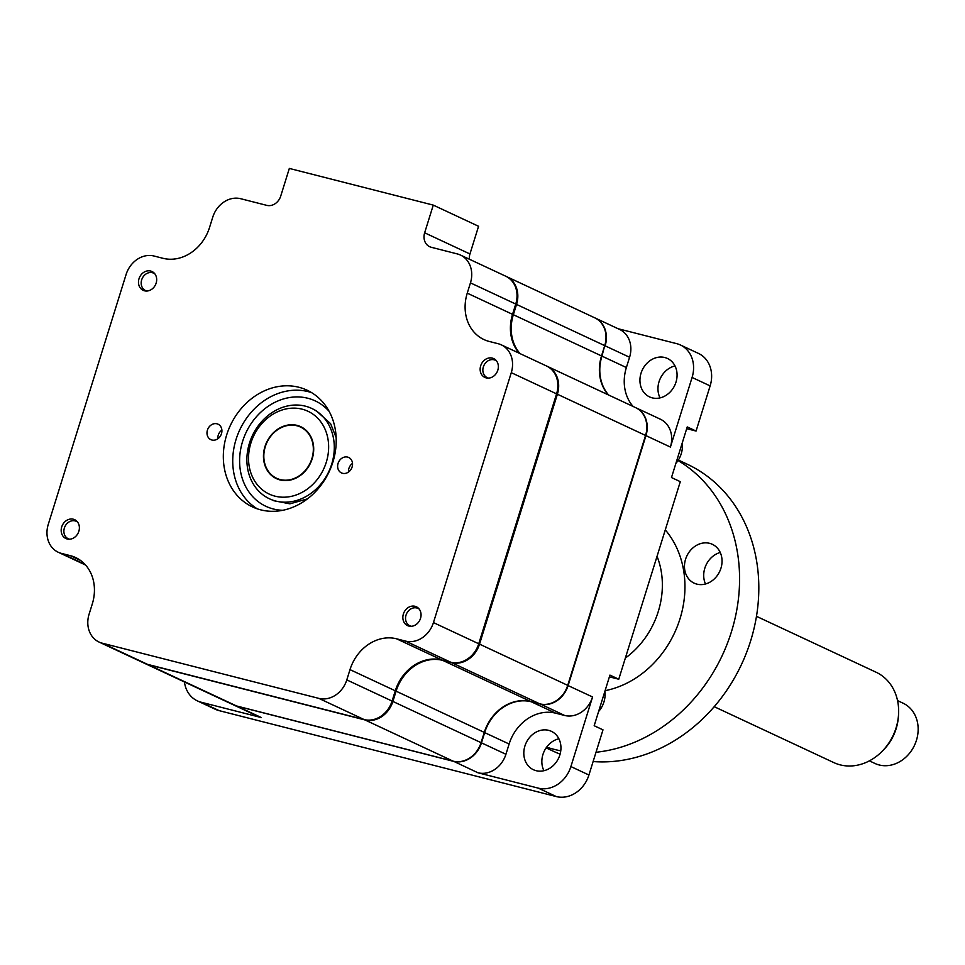 <?xml version="1.0" encoding="UTF-8"?>
<svg xmlns="http://www.w3.org/2000/svg" width="965" height="965" viewBox="0 0 965 965"><rect width="100%" height="100%" fill="white"/><g stroke="black" fill="none" stroke-linecap="round" stroke-linejoin="round"><path stroke-width="1.45" d="M420.523 618.36A10.386 8.794 -64.9 0 0 416.349 606.768A10.386 8.794 -64.9 0 0 403.382 613.993A10.386 8.794 -64.9 0 0 407.556 625.597A10.386 8.794 -64.9 0 0 420.523 618.36M78.853 531.281A10.386 8.794 -64.9 0 0 74.679 519.689A10.386 8.794 -64.9 0 0 61.712 526.914A10.386 8.794 -64.9 0 0 65.885 538.518A10.386 8.794 -64.9 0 0 78.853 531.281M156.149 283.107A10.386 8.794 -64.9 0 0 151.988 271.515A10.386 8.794 -64.9 0 0 139.008 278.74A10.386 8.794 -64.9 0 0 143.182 290.332A10.386 8.794 -64.9 0 0 156.149 283.107M221.48 433.695A8.516 7.213 -64.9 0 0 218.054 424.19A8.516 7.213 -64.9 0 0 207.427 430.113A8.516 7.213 -64.9 0 0 210.84 439.63A8.516 7.213 -64.9 0 0 221.48 433.695M217.837 438.761A8.516 7.213 115.1 0 1 218.247 435.179A8.516 7.213 115.1 0 1 221.878 430.101M332.889 462.09A64.426 54.547 -64.9 0 0 307.051 390.186A64.426 54.547 -64.9 0 0 226.654 435.01A64.426 54.547 -64.9 0 0 252.48 506.915A64.426 54.547 -64.9 0 0 332.889 462.09M311.635 392.646A64.426 54.547 -64.9 0 0 236.063 439.413A64.426 54.547 -64.9 0 0 257.317 508.857M352.116 466.988A8.516 7.213 -64.9 0 0 348.691 457.482A8.516 7.213 -64.9 0 0 338.064 463.405A8.516 7.213 -64.9 0 0 341.477 472.922A8.516 7.213 -64.9 0 0 352.116 466.988M348.474 472.054A8.516 7.213 115.1 0 1 348.884 468.471A8.516 7.213 115.1 0 1 352.514 463.393M497.819 370.186A10.386 8.794 -64.9 0 0 493.658 358.582A10.386 8.794 -64.9 0 0 480.679 365.819A10.386 8.794 -64.9 0 0 484.852 377.411A10.386 8.794 -64.9 0 0 497.819 370.186M519.279 353.25A41.567 35.186 115.1 0 1 512.548 314.337L515.744 304.047A24.945 21.109 -64.9 0 0 505.744 276.219L460.45 255.049A24.945 21.109 -64.9 0 0 457.277 253.916L431.234 247.269A12.473 10.555 115.1 0 1 429.654 246.702A12.473 10.555 115.1 0 1 424.648 232.794L433.273 205.111L478.568 226.28L469.943 253.964A12.473 10.555 115.1 0 0 469.34 259.199M433.273 205.111L289.331 168.429L280.719 196.112A12.473 10.555 115.1 0 1 266.738 205.352L240.695 198.718A24.945 21.109 -64.9 0 0 212.746 217.197L209.538 227.487A41.567 35.186 115.1 0 1 162.952 258.294L154.038 256.027A24.945 21.109 -64.9 0 0 126.089 274.506L48.25 524.429A24.945 21.109 -64.9 0 0 58.25 552.257A24.945 21.109 -64.9 0 0 61.422 553.391L70.336 555.659A41.567 35.186 115.1 0 1 75.62 557.553A41.567 35.186 115.1 0 1 92.29 603.945L89.082 614.222A24.945 21.109 -64.9 0 0 99.081 642.063L144.376 663.232A24.945 21.109 -64.9 0 0 147.548 664.366L364.131 719.564A24.945 21.109 -64.9 0 0 392.08 701.073L395.288 690.795A41.567 35.186 115.1 0 1 441.874 659.976L450.788 662.255A24.945 21.109 -64.9 0 0 478.737 643.764L556.576 393.853A24.945 21.109 -64.9 0 0 546.576 366.012L501.281 344.843A24.945 21.109 -64.9 0 0 498.109 343.709L489.207 341.441A41.567 35.186 115.1 0 1 483.911 339.547A41.567 35.186 115.1 0 1 467.253 293.155L470.45 282.878A24.945 21.109 -64.9 0 0 460.45 255.049M99.081 642.063A24.945 21.109 -64.9 0 0 102.254 643.185L318.836 698.383A24.945 21.109 -64.9 0 0 346.797 679.903L349.993 669.626A41.567 35.186 115.1 0 1 396.579 638.806L405.493 641.086A24.945 21.109 -64.9 0 0 433.442 622.594L511.281 372.671A24.945 21.109 -64.9 0 0 501.281 344.843M548.663 730.348A21.194 17.949 -64.9 0 0 525.455 744.473A21.194 17.949 -64.9 0 0 533.404 769.72A21.194 17.949 -64.9 0 0 536.106 770.685A21.194 17.949 -64.9 0 0 559.302 756.56A21.194 17.949 -64.9 0 0 551.365 731.313A21.194 17.949 -64.9 0 0 548.663 730.348M543.934 770.709A21.194 17.949 115.1 0 1 558.868 738.756M664.788 357.52A21.194 17.949 -64.9 0 0 641.58 371.646A21.194 17.949 -64.9 0 0 649.529 396.892A21.194 17.949 -64.9 0 0 652.219 397.857A21.194 17.949 -64.9 0 0 675.428 383.744A21.194 17.949 -64.9 0 0 667.478 358.485A21.194 17.949 -64.9 0 0 664.788 357.52M660.048 397.882A21.194 17.949 115.1 0 1 674.993 365.928M686.706 428.665L696.067 431.053L687.237 426.928L671.483 477.542L680.301 481.668L618.758 679.227L609.398 676.839M531.245 701.676L531.257 701.76A41.567 35.186 -64.9 0 0 484.671 732.568L481.475 742.857A24.945 21.109 115.1 0 1 453.514 761.337L236.932 706.139L261.382 717.574L201.07 702.206A29.095 24.632 115.1 0 1 197.367 700.88L215.4 709.311A29.095 24.632 -64.9 0 0 219.103 710.626L556.322 796.571A29.095 24.632 -64.9 0 0 588.927 775.004L602.992 729.842L594.175 725.728L609.94 675.102L618.758 679.227M601.509 355.976L601.931 356.109A41.567 35.186 -64.9 0 0 608.662 395.035M618.046 328.715L676.718 343.661A29.095 24.632 115.1 0 1 680.422 344.988A29.095 24.632 115.1 0 1 692.086 377.46L670.41 447.06L645.959 435.625L568.12 685.548A24.945 21.109 115.1 0 1 540.171 704.028L531.257 701.76L555.707 713.195A41.567 35.186 -64.9 0 0 509.122 744.003L505.925 754.28A24.945 21.109 115.1 0 1 477.965 772.772L453.502 761.252M594.923 317.907A24.945 21.109 115.1 0 1 595.128 317.992L619.578 329.427A24.945 21.109 115.1 0 1 629.578 357.255L626.381 367.544A41.567 35.186 -64.9 0 0 633.112 406.47M635.754 407.7A24.945 21.109 115.1 0 1 635.959 407.797L660.41 419.22A24.945 21.109 115.1 0 1 670.41 447.06M197.367 700.88A29.095 24.632 115.1 0 1 184.436 681.953M261.382 717.574A24.945 21.109 115.1 0 1 258.21 716.44L233.759 705.005A24.945 21.109 115.1 0 1 233.566 704.92M484.261 732.435L509.122 744.003M567.71 685.403L592.57 696.971A24.945 21.109 115.1 0 1 564.621 715.463L555.707 713.195M144.786 663.413A24.945 21.109 -64.9 0 0 145.184 663.606L233.361 704.824A24.945 21.109 -64.9 0 0 236.534 705.958L453.116 761.156A24.945 21.109 -64.9 0 0 481.065 742.664L505.925 754.28M236.92 706.054L236.932 706.139A24.945 21.109 115.1 0 1 233.759 705.005M604.717 345.687L601.931 356.109L626.381 367.544M595.128 317.992A24.945 21.109 115.1 0 1 605.127 345.832L629.578 357.255M635.959 407.797A24.945 21.109 115.1 0 1 645.959 435.625L645.549 435.492M540.159 703.943L564.621 715.463M592.57 696.971L570.894 766.572A29.095 24.632 115.1 0 1 538.289 788.14L477.965 772.772M696.067 431.053L710.131 385.891A29.095 24.632 -64.9 0 0 698.455 353.419L680.422 344.988M154.907 273.915A9.602 8.13 -64.9 0 0 141.674 279.838A9.602 8.13 -64.9 0 0 146.897 291.032M604.886 691.35A22.448 18.998 115.1 0 1 603.933 701.989A22.448 18.998 115.1 0 1 598.614 711.507M419.268 609.168A9.602 8.13 -64.9 0 0 406.036 615.103A9.602 8.13 -64.9 0 0 411.271 626.285M145.184 663.606A24.945 21.109 -64.9 0 0 148.345 664.74L364.939 719.938A24.945 21.109 -64.9 0 0 392.888 701.446L396.084 691.169A41.567 35.186 115.1 0 1 442.682 660.362L451.584 662.629A24.945 21.109 -64.9 0 0 479.533 644.138L557.384 394.227A24.945 21.109 -64.9 0 0 547.372 366.386A24.945 21.109 -64.9 0 0 546.974 366.205M520.087 353.624A41.567 35.186 115.1 0 1 513.344 314.711L516.54 304.421A24.945 21.109 -64.9 0 0 506.541 276.593A24.945 21.109 -64.9 0 0 506.143 276.412M608.264 394.842A41.567 35.186 115.1 0 1 601.521 355.928L604.729 345.639A24.945 21.109 -64.9 0 0 594.73 317.811L506.541 276.593M392.888 701.446L481.065 742.664L484.273 732.387A41.567 35.186 115.1 0 1 530.859 701.579L539.773 703.847A24.945 21.109 -64.9 0 0 567.722 685.355L645.561 435.444A24.945 21.109 -64.9 0 0 635.561 407.604L547.372 366.386M77.598 522.101A9.602 8.13 -64.9 0 0 64.365 528.024A9.602 8.13 -64.9 0 0 69.601 539.218M682.183 443.176A22.448 18.998 115.1 0 1 681.23 453.803A22.448 18.998 115.1 0 1 675.91 463.321M496.577 360.994A9.602 8.13 -64.9 0 0 483.344 366.917A9.602 8.13 -64.9 0 0 488.567 378.111M264.941 446.65A28.685 24.282 115.1 0 1 300.73 426.687A28.685 24.282 115.1 0 1 312.226 458.701A28.685 24.282 115.1 0 1 276.436 478.652A28.685 24.282 115.1 0 1 264.941 446.65M250.888 443.068A45.729 38.709 -64.9 0 0 275.037 496.167A45.729 38.709 -64.9 0 0 326.279 462.283A45.729 38.709 -64.9 0 0 302.129 409.172A45.729 38.709 -64.9 0 0 250.888 443.068M331.719 464.093A49.878 42.231 115.1 0 1 269.464 498.796A49.878 42.231 115.1 0 1 249.465 443.128A49.878 42.231 115.1 0 1 311.707 408.424A49.878 42.231 115.1 0 1 331.719 464.093M898.439 715.958L898.27 717.972A45.078 38.166 115.1 0 1 883.156 750.288L881.733 751.711A49.878 42.231 -64.9 0 0 898.439 715.958A49.878 42.231 -64.9 0 0 876.075 672.219L756.464 616.321M714.221 706.694L833.832 762.603A49.878 42.231 -64.9 0 0 849.755 766.005A49.878 42.231 -64.9 0 0 881.733 751.711M869.381 760.866L874.941 763.46A33.256 28.154 -64.9 0 0 885.556 765.727A33.256 28.154 -64.9 0 0 916.75 739.274A33.256 28.154 -64.9 0 0 903.107 703.208L897.547 700.614M285.64 480.208A28.262 23.932 -64.9 0 0 312.153 457.712A28.262 23.932 -64.9 0 0 300.549 427.073A28.262 23.932 -64.9 0 0 291.526 425.131A28.262 23.932 -64.9 0 0 265.013 447.627A28.262 23.932 -64.9 0 0 276.617 478.278A28.262 23.932 -64.9 0 0 285.64 480.208M720.939 568.24A21.447 18.154 -64.9 0 0 712.327 544.308A21.447 18.154 -64.9 0 0 685.572 559.23A21.447 18.154 -64.9 0 0 694.173 583.162A21.447 18.154 -64.9 0 0 720.939 568.24M720.24 552.475A21.447 18.154 -64.9 0 0 704.812 568.216A21.447 18.154 -64.9 0 0 705.499 583.994M678.033 460.534A158.369 134.075 115.1 0 1 731.398 631.906A158.369 134.075 115.1 0 1 596.02 752.254M560.762 750.818A158.369 134.075 115.1 0 1 546.624 747.175M678.359 460.052L687.128 464.153A158.369 134.075 115.1 0 1 750.637 640.893A158.369 134.075 115.1 0 1 593.113 761.554M560.11 754.111A158.369 134.075 115.1 0 1 553.005 751.084L546.13 747.875M424.648 232.794L469.943 253.964M318.836 698.383L364.131 719.564M346.797 679.903L392.08 701.073M349.993 669.626L395.288 690.795M396.579 638.806L441.874 659.976M405.493 641.086L450.788 662.255M433.442 622.594L478.737 643.764M511.281 372.671L556.576 393.853M467.253 293.155L512.548 314.337M470.45 282.878L515.744 304.047M61.422 553.391L84.992 564.416M70.336 555.659L80.457 560.4M102.254 643.185L147.548 664.366M538.289 788.14L556.322 796.571M570.894 766.572L588.927 775.004M201.07 702.206L219.103 710.626M692.086 377.46L710.131 385.891M282.817 510.292A58.19 49.263 115.1 0 1 242.613 441.379A58.19 49.263 115.1 0 1 329.089 411.295M148.345 664.74L236.534 705.958M516.54 304.421L604.729 345.639M513.344 314.711L601.521 355.928M557.384 394.227L645.561 435.444M479.533 644.138L567.722 685.355M451.584 662.629L539.773 703.847M442.682 660.362L530.859 701.579M396.084 691.169L484.273 732.387M364.939 719.938L453.116 761.156M625.344 658.082A79.395 67.212 -64.9 0 0 658.263 611.557A79.395 67.212 -64.9 0 0 657.044 556.335M665.283 529.869A96.017 81.289 115.1 0 1 679.987 618.806A96.017 81.289 115.1 0 1 605.091 690.687M58.25 552.257L85.547 565.02M307.485 498.869L289.922 503.827L273.481 500.666M336.146 437.543L330.609 423.683L315.724 410.294M304.289 428.81L300.549 427.073M280.345 480.027L276.617 478.278"/></g></svg>
